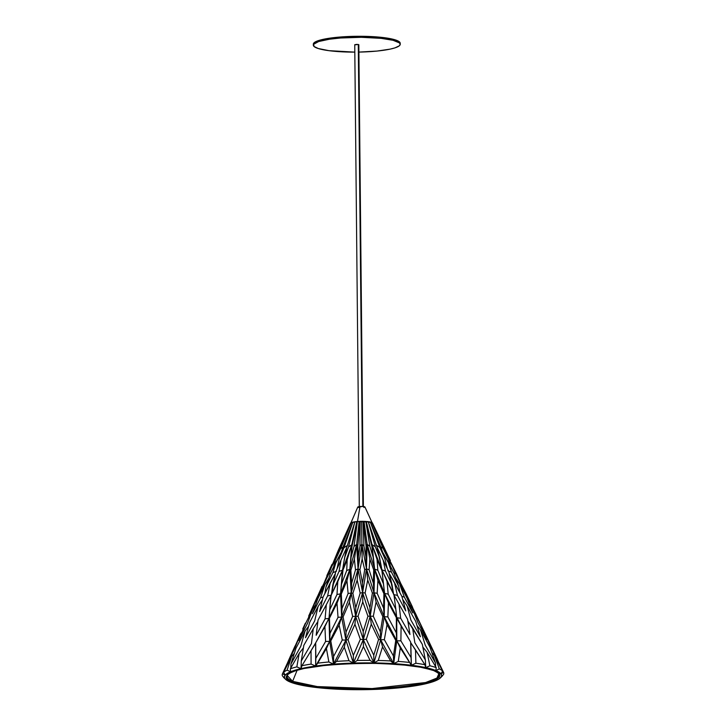 <?xml version="1.0" encoding="UTF-8"?>
<svg xmlns="http://www.w3.org/2000/svg" width="726" height="726" viewBox="0 0 726 726"><rect width="100%" height="100%" fill="white"/><g stroke="black" fill="none" stroke-linecap="round" stroke-linejoin="round"><path stroke-width="1.09" d="M438.713 674.046L436.943 678.066L425.608 682.54L372.148 688.575L317.298 686.587L292.623 681.351A0.817 0.744 112.3 0 1 291.943 681.868C295.999 684.001 306.49 685.997 323.433 687.858C342.763 689.764 365.559 689.845 391.813 688.121C444.031 683.819 445.383 673.937 434.103 670.697A0.817 0.744 112.3 0 1 433.776 670.642A0.817 0.744 -67.7 0 0 434.103 670.697L422.686 667.503L399.699 664.453L371.14 663.21L348.652 663.582L327.399 665.052L304.121 668.483L295.673 670.679L289.81 673.093L287.923 674.354L286.334 676.913L287.696 679.454L291.943 681.868L303.359 685.072L313.904 686.796L340.185 688.983L377.393 688.983L405.126 686.805L421.915 684.092L430.373 681.886L436.226 679.472L439.275 676.941L439.711 675.652L438.35 673.111L434.103 670.697C430.046 668.564 419.546 666.568 402.612 664.717C383.283 662.811 360.486 662.72 334.232 664.444C282.015 668.746 280.663 678.638 291.943 681.868A0.817 0.744 -67.7 0 0 292.623 681.351A75.949 12.941 -0.6 0 1 287.296 675.543C287.732 663.174 409.282 658.155 433.785 670.652C437.497 672.53 439.139 673.664 438.713 674.046A75.949 12.941 -0.6 0 1 380.533 688.239A75.949 12.941 -0.6 0 1 292.623 681.351L297.106 670.279L292.623 681.351L287.296 675.543M283.53 677.122L285.009 678.674L284.41 676.931L285.164 675.18A78.617 13.395 -0.6 0 1 290.636 671.759L287.097 670.152A80.795 13.767 179.4 0 0 283.666 672.303A80.795 13.767 -0.6 0 1 287.097 670.152L291.643 656.522L283.666 672.303L285.164 675.18A78.617 13.395 -0.6 0 0 285.009 678.674L282.423 675.897A80.795 13.767 -0.6 0 1 282.45 673.846A80.795 13.767 -0.6 0 1 282.523 673.71A80.795 13.767 179.4 0 0 282.423 675.897L285.799 679.536L290.164 682.013L297.315 684.273L306.998 686.224L337.173 689.183L367.547 689.618L397.231 688.021L425.009 683.928L433.25 681.632L438.794 679.128L443.477 674.572L440.873 677.394L442.334 675.979L440.873 677.394L441.626 675.634L441.036 673.891L443.577 672.376A80.795 13.767 -0.6 0 1 443.477 674.572A80.795 13.767 179.4 0 0 443.577 672.376L440.546 666.178L443.577 672.376L441.036 673.891L442.561 670.987L434.357 655.342L439.33 668.9L435.881 670.561L436.226 667.621L427.115 652.365L429.883 665.778L425.763 667.611L425.354 659.907L422.314 644.343L425.354 659.907L414.845 642.728L412.559 627.872L414.845 642.728L425.354 659.907L425.763 667.611L424.901 664.698L415.499 649.861L415.88 663.228A80.795 13.767 -0.6 0 1 424.901 664.698A80.795 13.767 179.4 0 0 415.88 663.228L411.361 665.261A78.617 13.395 -0.6 0 1 425.763 667.611L424.901 664.698L410.617 642.519L415.499 649.861L415.88 663.228L411.361 665.261L400.289 647.982L398.265 661.413A80.795 13.767 -0.6 0 1 409.355 662.421A80.795 13.767 179.4 0 0 398.265 661.413L393.673 663.655L390.652 660.941L382.529 646.875L378.255 660.469A80.795 13.767 -0.6 0 1 390.652 660.941A80.795 13.767 179.4 0 0 378.255 660.469L373.89 662.911L370.06 660.361L363.436 646.603L357.201 660.46A80.795 13.767 -0.6 0 1 370.06 660.361A80.795 13.767 179.4 0 0 357.201 660.46L353.371 663.083A78.617 13.395 -0.6 0 1 373.89 662.911A78.617 13.395 -0.6 0 1 393.673 663.655A78.617 13.395 -0.6 0 1 411.361 665.261L425.763 667.611A78.617 13.395 -0.6 0 1 435.881 670.561L436.226 667.621L427.115 652.365L429.883 665.778A80.795 13.767 -0.6 0 1 436.226 667.621A80.795 13.767 179.4 0 0 429.883 665.778L425.763 667.611L435.881 670.561A78.617 13.395 -0.6 0 1 441.036 673.891L442.561 670.987L434.357 655.342L439.33 668.9A80.795 13.767 -0.6 0 1 442.561 670.987A80.795 13.767 179.4 0 0 439.33 668.9L435.881 670.561L441.036 673.891A78.617 13.395 -0.6 0 1 440.873 677.394A78.617 13.395 -0.6 0 1 440.473 677.839A78.617 13.395 -0.6 0 1 435.409 680.816A78.617 13.395 -0.6 0 1 425.009 683.928A78.617 13.395 -0.6 0 1 410.381 686.524A78.617 13.395 -0.6 0 1 392.53 688.42A78.617 13.395 -0.6 0 1 372.674 689.491A78.617 13.395 -0.6 0 1 352.146 689.655A78.617 13.395 -0.6 0 1 332.372 688.91A78.617 13.395 -0.6 0 1 314.676 687.313A78.617 13.395 -0.6 0 1 300.283 684.954A78.617 13.395 -0.6 0 1 290.164 682.013A78.617 13.395 -0.6 0 1 285.617 679.364A78.617 13.395 -0.6 0 1 285.009 678.674L283.439 677.285A80.795 13.767 179.4 0 0 283.458 677.304L285.617 679.364M315.674 643.3L315.656 666.051L315.674 643.3L311.027 650.723L315.692 642.828L315.656 666.051L329.658 641.367L330.775 640.904L333.588 656.467L333.506 664.154L329.658 641.367L325.593 641.457L315.828 658.355L315.656 666.051L311.091 664.09L311.027 650.723L301.925 665.715L301.036 668.637L301.281 660.932L311.445 643.581L301.281 660.932L303.822 645.323L313.26 628.689L303.822 645.323L301.281 660.932L301.036 668.637L296.834 666.876L299.166 653.427L290.318 668.827L290.636 671.759L287.097 670.152L291.643 656.522L283.666 672.303L285.164 675.18L282.523 673.71L285.164 675.18L288.785 672.594L295.255 670.143L315.656 666.051L326.419 648.59L329.658 641.367L333.506 664.154L328.878 661.985L326.419 648.59L317.689 663.174A80.795 13.767 -0.6 0 1 328.878 661.985A80.795 13.767 179.4 0 0 317.689 663.174L315.656 666.051A78.617 13.395 -0.6 0 1 333.506 664.154L328.878 661.985L326.419 648.59L329.658 641.367L325.593 641.457L324.903 626.629L340.539 593.832L337 594.512L329.713 609.813L329.005 618.407L329.658 641.367L329.005 618.407L329.976 633.371L329.658 641.367L341.637 617.064L340.539 593.832L341.293 594.059L342.046 608.497L341.637 617.064L351.202 592.997L348.108 593.523L346.955 580.664L349.868 569.365L351.202 592.997L349.868 569.365L350.876 570.146L351.629 583.332L351.202 592.997L355.695 616.31L363.299 639.561L360.341 639.316L354.932 624.269L355.695 616.31L358.045 616.256L363.209 631.584L363.299 639.561L355.695 616.31L352.645 616.419L349.46 602.262L351.202 592.997L352.881 593.269L355.767 607.762L355.695 616.31L351.202 592.997L348.108 593.523L342.046 608.497L341.637 617.064L343.071 616.937L349.46 602.262L351.202 592.997L358.045 568.93L355.495 569.901L351.629 583.332L351.202 592.997L341.637 617.064L338.026 617.327L329.976 633.371L329.658 641.367L330.775 640.904L339.115 625.113L341.637 617.064L329.658 641.367L315.656 666.051L311.091 664.09L311.027 650.723L301.925 665.715A80.795 13.767 -0.6 0 1 311.091 664.09A80.795 13.767 179.4 0 0 301.925 665.715L301.036 668.637L296.834 666.876L299.166 653.427L290.318 668.827A80.795 13.767 -0.6 0 1 296.834 666.876A80.795 13.767 179.4 0 0 290.318 668.827L290.636 671.759A78.617 13.395 -0.6 0 1 301.036 668.637A78.617 13.395 -0.6 0 1 315.656 666.051L333.506 664.154A78.617 13.395 -0.6 0 1 353.371 663.083L348.988 660.714L344.296 647.184L336.546 661.386A80.795 13.767 -0.6 0 1 348.988 660.714A80.795 13.767 179.4 0 0 336.546 661.386L333.506 664.154L353.371 663.083L373.89 662.911L393.673 663.655L411.361 665.261L410.825 644.534L411.361 665.261L396.795 640.813L384.208 616.71L382.847 616.601L376.068 602.035L374.008 592.806L372.393 593.106L367.728 580.029L366.485 568.857L374.008 592.806L366.485 568.857L369.098 569.783L373.345 583.159L374.008 592.806L384.208 616.71L380.66 639.806L384.335 639.66L387.012 624.723L384.208 616.71L382.847 616.601L380.36 631.829L380.66 639.806L384.208 616.71L384.599 593.469L381.903 569.819L385.433 571.026L383.201 560.29L377.148 547.413L383.201 560.29L385.433 571.026L392.058 584.857L393.664 594.585L397.44 595.374L405.78 610.893L401.859 596.327L389.354 573.649L394.418 582.443L397.44 595.374L394.418 582.443L401.859 596.327L405.78 610.893L397.44 595.374L393.664 594.585L399.01 604.114L393.664 594.585L388.791 571.571L383.201 560.29L388.791 571.571L392.058 584.857L385.433 571.026L381.903 569.819L381.086 565.418L381.903 569.819L372.002 544.582L375.324 546.787L379.553 557.55L381.086 565.418M282.523 673.71L286.87 664.245L282.523 673.71M442.288 675.897L441.844 676.478M410.88 620.058L407.095 605.865L402.812 599.576L407.095 605.865L410.88 620.058L420.399 636.766L415.762 621.483L407.095 605.865L415.762 621.483L420.399 636.766L410.88 620.058M412.559 627.872L407.939 621.102L422.314 644.343L412.559 627.872M407.604 619.351L409.963 634.515L407.604 619.351L399.01 604.114L400.67 618.216L409.963 634.515L400.67 618.216L399.01 604.114L407.604 619.351M383.882 548.602L384.898 549.283L390.406 560.708L372.393 522.847M396.695 574.302L387.793 557.74L390.833 562.505L395.498 573.522L390.833 562.505L396.695 574.302L402.767 587.969L403.52 591.409L402.767 587.969L396.695 574.302M347.173 559.773L351.774 544.745L349.868 569.365L346.747 570.473L347.173 559.773L351.774 544.745L349.868 569.365L351.774 544.745L348.525 547.005L344.578 557.84L342.527 570.146L351.774 544.745L342.527 570.146L347.173 559.773L342.59 570.917L340.539 593.832L341.293 594.059L346.955 580.664L349.868 569.365L340.539 593.832L349.868 569.365L350.876 570.146L354.406 559.211L356.666 544.364L349.868 569.365L346.747 570.473L341.483 584.131L340.539 593.832L329.005 618.407L337.018 603.233L340.539 593.832L341.637 617.064L338.026 617.327L337.018 603.233L340.539 593.832L343.725 562.777L341.483 584.131L346.747 570.473L347.173 559.773M352.645 616.419L346.03 632.11L345.903 640.096L355.695 616.31L352.645 616.419L349.46 602.262L343.071 616.937L346.03 632.11L345.903 640.096L348.035 639.697L354.932 624.269L355.695 616.31L362.619 592.643L360.178 593.042L355.767 607.762L355.695 616.31L345.903 640.096L341.637 617.064L343.071 616.937L346.03 632.11L352.645 616.419M366.303 639.27L371.267 624.133L370.215 616.183L363.299 639.561L366.303 639.27L373.763 655.233L373.89 662.911L370.06 660.361L363.436 646.603L363.299 639.561L370.215 616.183L367.928 616.174L363.209 631.584L363.299 639.561L373.89 662.911L363.299 639.561L366.303 639.27L373.763 655.233L373.89 662.911L380.66 639.806L378.582 639.443L371.267 624.133L370.215 616.183L362.619 592.643L355.695 616.31L358.045 616.256L362.773 601.854L362.619 592.643L365.114 592.997L369.942 607.644L370.215 616.183L373.318 616.247L376.068 602.035L374.008 592.806L370.215 616.183L380.66 639.806L370.215 616.183L373.318 616.247L380.36 631.829L380.66 639.806L378.582 639.443L373.763 655.233L378.582 639.443L371.267 624.133L366.303 639.27M351.774 544.745L356.802 521.803L351.774 544.745L351.974 546.642L357.392 521.486L352.863 522.112L357.392 521.486L351.974 546.642L351.103 557.151L353.989 546.478L356.666 544.364L357.818 546.27L358.363 556.76L359.978 546.206L361.911 544.201L361.584 521.549L361.911 544.201L363.944 546.179L365.859 556.697L366.095 546.206L366.485 568.857L367.138 544.282L366.485 568.857L369.098 569.783L369.87 559.074L367.138 544.282L366.095 546.206L363.027 521.313L360.16 521.332L357.818 546.27L358.045 568.93L362.619 592.643L370.215 616.183L367.928 616.174L362.773 601.854L362.619 592.643L366.485 568.857L364.697 569.728L362.501 583.005L362.619 592.643L365.114 592.997L367.728 580.029L366.485 568.857L362.619 592.643L360.178 593.042L357.174 580.11L352.881 593.269L357.174 580.11L358.045 568.93L351.202 592.997L352.881 593.269L355.767 607.762L360.178 593.042L357.174 580.11L358.045 568.93L361.911 544.201L366.485 568.857L364.697 569.728L362.147 558.966L361.911 544.201L363.944 546.179L365.859 556.697L366.485 568.857L361.911 544.201L359.978 546.206L358.363 556.76L358.045 568.93L359.915 569.765L362.147 558.966L361.911 544.201L358.045 568.93L355.495 569.901L354.406 559.211L356.666 544.364L353.989 546.478L351.103 557.151L349.868 569.365L356.666 544.364L358.045 568.93L356.666 544.364L359.116 521.631L370.26 521.967L381.132 547.731L384.816 558.412L387.339 568.703L384.816 558.412L381.132 547.731L370.26 521.967L368.254 521.64L377.039 546.996L381.903 569.819L377.057 559.528L372.002 544.582L381.903 569.819L384.599 593.469L383.918 593.705L383.609 608.152L384.208 616.71L387.856 616.918L388.428 602.816L384.599 593.469L388.174 594.095L387.012 581.236L381.903 569.819L384.599 593.469L384.208 616.71L374.008 592.806L377.157 593.278L377.91 580.41L374.625 569.166L377.81 570.219L377.057 559.528L372.002 544.582L374.625 569.166L374.008 592.806L374.625 569.166L372.002 544.582L374.625 569.166L373.709 569.955L373.345 583.159L374.008 592.806L377.157 593.278L383.609 608.152L384.208 616.71L387.856 616.918L396.305 632.827L396.795 640.813L395.752 640.368L387.012 624.723L384.208 616.71L396.795 640.813L396.732 617.844L384.599 593.469L374.625 569.166L377.81 570.219L383.428 583.786L384.599 593.469L383.918 593.705L377.91 580.41L374.625 569.166L384.599 593.469L388.174 594.095L395.833 609.259L396.732 617.844L400.67 618.216L396.378 617.69L388.428 602.816L384.599 593.469L402.812 628.943L396.378 617.69L396.795 640.813L400.888 640.84L401.097 625.993L396.732 617.844L396.795 640.813L400.888 640.84L411.034 657.565L411.361 665.261L400.289 647.982L396.795 640.813L411.361 665.261L410.852 645.096M332.036 564.311L326.845 575.627L332.036 564.311M315.393 600.983L308.65 616.12L316.409 599.73L317.552 599.358L316.409 599.73L322.081 586.336L308.65 616.12L323.578 584.131L316.736 598.006M338.416 550.027L332.644 563.975L350.649 523.019L351.23 522.956L350.649 523.019L338.416 550.027M300.628 633.898L301.934 632.246L300.628 633.898L285.5 667.439L285.463 668.7L285.5 667.439L294.375 649.207L300.628 633.898L294.375 649.207L285.5 667.439L290.291 656.513M304.929 624.877L298.749 640.495L307.561 623.235L298.749 640.495L304.929 624.877L312.824 608.751L315.438 605.103L312.824 608.751L304.929 624.877M342.627 548.048L339.233 558.793L336.9 569.365L339.233 558.793L343.97 547.749L339.233 558.793L342.627 548.048L352.863 522.112L342.627 548.048M336.156 561.733L341.202 552.432L330.475 573.358L336.156 561.733L332.898 572.632L326.01 586.88L324.821 593.641L326.01 586.88L332.898 572.632L336.156 561.733M336.51 571.217L332.898 572.632L336.51 571.217M362.501 583.005L362.619 592.643L358.045 568.93L359.915 569.765L362.501 583.005L364.697 569.728L362.147 558.966L359.915 569.765L362.501 583.005M295.963 648.218L304.984 631.166L308.459 626.493L304.984 631.166L295.963 648.218L290.935 664.027L290.808 667.974L290.935 664.027L300.8 646.222L304.984 631.166L300.8 646.222L290.935 664.027L295.963 648.218M307.561 623.235L312.824 608.751L307.561 623.235M321.745 588.641L321.01 592.343L321.745 588.641L328.733 574.075L321.745 588.641L327.462 574.874L336.247 557.831L327.462 574.874L321.745 588.641M335.63 572.006L346.765 547.34L335.63 572.006L331.365 595.102L327.617 595.946L330.248 582.969L335.185 573.867L323.097 596.981L330.248 582.969L327.617 595.946L319.612 611.601L327.617 595.946L331.365 595.102L326.31 604.713L331.365 595.102L332.744 585.337L339.033 571.407L340.948 560.635L339.033 571.407L332.744 585.337L335.63 572.006M347.563 545.335L343.97 547.749L347.563 545.335M339.115 625.113L341.637 617.064L345.903 640.096L342.264 640.005L339.115 625.113L330.775 640.904L333.588 656.467L333.506 664.154L336.546 661.386L344.296 647.184L345.903 640.096L333.506 664.154L345.903 640.096L342.264 640.005L333.588 656.467L342.264 640.005L339.115 625.113M330.221 603.197L329.005 618.407L325.085 618.842L326.31 604.713L318.042 620.095L326.31 604.713L325.085 618.842L316.155 635.286L325.085 618.842L329.005 618.407L330.248 602.889L329.005 618.407L315.692 642.828L324.903 626.629L325.593 641.457L315.828 658.355L315.692 642.828M309.684 622.354L305.501 637.718L314.694 620.857L305.501 637.718L309.684 622.354L318.052 606.6L322.29 600.039L318.052 606.6L309.684 622.354M342.527 570.146L339.033 571.407L342.527 570.146L333.942 589.666L342.527 570.146L337.772 581.635L337 594.512L329.713 609.813L331.129 595.329L342.527 570.146L340.539 593.832L337 594.512L337.772 581.635L331.129 595.329L330.248 602.898M354.896 521.749L348.525 547.005L344.578 557.84L346.792 547.241L354.896 521.749L346.792 547.241L343.725 562.777M420.617 630.213L417.169 625.803L420.617 630.213L425.255 645.196L420.617 630.213L429.91 647.111L435.418 662.838L435.627 666.604L435.418 662.838L429.91 647.111L420.617 630.213M417.804 622.318L426.897 639.443L420.29 623.924L426.897 639.443L417.804 622.318L412.132 607.934L409.609 604.577L412.132 607.934L417.804 622.318M406.179 593.795L400.961 583.822L409.201 600.211M304.176 625.803L305.292 623.316M339.822 548.901L338.724 549.664L350.649 523.019M340.621 548.647L335.43 559.928L333.579 567.033L335.43 559.928L340.621 548.647L343.008 547.086L340.621 548.647L351.411 522.548L353.29 522.43L351.411 522.548L335.43 559.928L351.411 522.548M330.484 573.322L328.733 574.075L333.116 562.986L328.733 574.075L330.484 573.322M317.725 598.914L324.894 584.575L328.678 578.586L324.894 584.575L317.725 598.914L312.425 613.751L320.593 597.725L312.425 613.751L317.725 598.914M323.07 597.071L320.593 597.725L324.894 584.575L320.593 597.725L323.07 597.071M313.26 628.689L317.788 621.674L313.26 628.689L311.445 643.581L313.26 628.689M323.097 596.981L319.612 611.601L323.097 596.981M314.694 620.857L318.052 606.6L314.694 620.857M330.475 573.358L326.01 586.88L330.475 573.358M318.042 620.095L316.155 635.286L318.042 620.095M372.393 593.106L369.942 607.644L370.215 616.183L374.008 592.806L372.393 593.106L367.728 580.029L365.114 592.997L369.942 607.644L372.393 593.106M367.138 544.282L369.906 546.351L373.091 556.969L374.625 569.166L367.138 544.282L374.625 569.166L373.709 569.955L369.87 559.074L367.138 544.282L369.906 546.351L373.091 556.969L371.912 546.469L365.786 521.413L364.053 521.586L367.138 544.282L364.053 521.586L363.027 521.313L366.095 546.206L367.138 544.282M393.828 572.841L395.498 573.522L402.767 587.969L395.498 573.522L393.828 572.841M404.3 597.035L399.618 583.958L395.851 578.286L399.618 583.958L404.3 597.035L412.767 612.925L407.059 598.17L412.767 612.925L404.3 597.035L401.895 596.445L404.3 597.035M388.519 559.492L390.452 566.289L388.519 559.492L383.9 548.638L388.519 559.492L383.083 548.302L388.519 559.492M393.828 572.832L398.656 586.281L399.953 592.815L398.656 586.281L393.828 572.832L382.784 552.386L387.902 561.298L391.468 572.152L398.656 586.281L391.468 572.152L387.902 561.298L393.828 572.832M428.803 641.339L416.352 615.367L431.407 648.082L424.719 632.872L440.6 667.185L437.116 658.8M412.413 606.891L412.649 607.399M407.25 598.651L408.293 598.977L416.334 615.231L408.293 598.977L407.25 598.651M420.29 623.924L412.132 607.934L420.29 623.924M407.059 598.17L399.618 583.958L407.059 598.17M410.825 644.534L410.662 642.038L401.097 625.993L400.888 640.84L411.034 657.565L410.662 642.038L396.732 617.844L395.833 609.259L388.174 594.095L387.012 581.236L393.973 594.803L395.833 609.259L393.973 594.803L381.903 569.819M379.816 547.449L376.159 545.099L379.816 547.449L384.816 558.412L379.816 547.449L370.26 521.967M387.829 570.79L391.468 572.152L387.829 570.79M380.751 546.841L383.083 548.302L371.676 522.375L369.806 522.293L371.676 522.375L383.9 548.638L371.676 522.375M357.201 660.46L363.436 646.603L363.299 639.561L353.371 663.083L357.201 660.46M360.341 639.316L353.344 655.406L353.371 663.083L363.299 639.561L360.341 639.316L354.932 624.269L348.035 639.697L353.344 655.406L353.371 663.083L345.903 640.096L348.035 639.697L353.344 655.406L360.341 639.316M427.115 652.365L422.959 647.175L427.115 652.365M378.255 660.469L382.529 646.875L380.66 639.806L373.89 662.911L378.255 660.469M382.529 646.875L380.66 639.806L393.673 663.655L390.652 660.941L382.529 646.875M291.643 656.522L294.184 653.491L291.643 656.522M344.296 647.184L345.903 640.096L353.371 663.083L348.988 660.714L344.296 647.184M299.166 653.427L303.296 647.991L299.166 653.427M434.357 655.342L431.934 652.565L434.357 655.342M431.407 648.082L440.546 666.159L431.407 648.082M438.695 673.438L439.684 675.234M425.255 645.196L435.418 662.838L425.255 645.196M393.438 655.977L393.673 663.655L380.66 639.806L384.335 639.66L393.438 655.977L393.673 663.655L396.795 640.813L395.752 640.368L393.438 655.977L395.752 640.368L387.012 624.723L384.335 639.66L393.438 655.977M398.265 661.413L400.289 647.982L396.795 640.813L393.673 663.655L398.265 661.413M396.378 617.69L388.428 602.816L387.856 616.918L396.305 632.827L396.378 617.69M369.87 559.074L369.098 569.783L373.345 583.159L373.709 569.955L369.87 559.074M377.91 580.41L377.157 593.278L383.609 608.152L383.918 593.705L377.91 580.41M383.428 583.786L381.93 570.591L377.057 559.528L377.81 570.219L383.428 583.786M337.018 603.233L329.432 618.243L329.976 633.371L338.026 617.327L337.018 603.233M362.773 601.854L358.045 616.256L363.209 631.584L367.928 616.174L362.773 601.854M380.36 631.829L382.847 616.601L376.068 602.035L373.318 616.247L380.36 631.829M354.406 559.211L350.876 570.146L351.629 583.332L355.495 569.901L354.406 559.211M341.293 594.059L342.046 608.497L348.108 593.523L346.955 580.664L341.293 594.059M357.392 521.486L359.116 521.631L357.392 521.486L353.989 546.478M377.039 546.996L368.254 521.64L366.34 521.731L372.002 544.582L375.324 546.787L379.553 557.55L377.039 546.996M369.906 546.351L365.786 521.413L371.912 546.469L372.002 544.582L365.786 521.413M363.935 546.179L363.027 521.313M357.818 546.27L360.16 521.332L359.978 546.206M352.863 522.112L343.97 547.749M360.16 521.332L359.116 521.622L356.666 544.364M375.324 546.787L368.254 521.64M342.127 663.573L353.371 663.065M373.89 662.902L414.619 665.824L433.404 670.279M358.635 44.84L362.855 506.494L358.29 44.468L354.86 44.849M363.39 506.539L358.825 44.694L356.865 44.368L354.742 44.722L359.297 506.576M372.211 522.929L364.915 506.975A3.576 0.608 179.4 0 0 360.005 506.512L357.482 521.495L360.005 506.512A3.576 0.608 179.4 0 0 357.782 507.047L350.803 523.147M350.903 522.992A10.736 1.833 -0.6 0 1 352.827 522.185L359.996 521.377A10.736 1.833 -0.6 0 0 357.664 521.504M353.163 522.103A10.736 1.833 -0.6 0 1 354.887 521.803M355.613 521.704L355.195 521.758A10.736 1.833 -0.6 0 1 357.301 521.531M360.386 521.368A10.736 1.833 -0.6 0 1 362.8 521.35M359.497 521.395L363.181 521.35A10.736 1.833 -0.6 0 1 365.514 521.44M365.868 521.468A10.736 1.833 -0.6 0 1 367.955 521.649L372.238 523.092M368.273 521.695A10.736 1.833 -0.6 0 1 369.961 521.967M370.478 522.085L370.296 522.039A10.736 1.833 -0.6 0 1 372.139 522.82M359.334 507.583L358.798 507.51M358.363 507.42L357.836 507.211M357.773 507.093L362.746 506.485L364.86 506.911L363.862 507.474M363.681 521.368L367.537 521.604M350.776 523.264L352.627 522.23M313.333 45.139A43.451 7.405 -0.6 0 0 354.805 52.127L328.96 50.666L318.306 48.524L314.104 46.509L313.578 44.34L318.632 41.536L329.486 39.213L340.467 38.006L340.458 36.999A43.451 7.405 179.4 0 0 313.323 44.132L313.333 45.139A43.451 7.405 -0.6 0 1 340.467 38.006A43.451 7.405 -0.6 0 1 400.226 44.286A43.451 7.405 -0.6 0 1 373.091 51.419A43.451 7.405 -0.6 0 1 358.898 52.09L376.957 51.074L390.143 49.132L394.935 47.889L399.327 45.811L400.226 44.359L399.454 42.916L393.093 40.302L381.204 38.36L361.376 37.307L340.467 38.006L340.458 36.999L361.366 36.3L381.195 37.353L395.243 39.903L398.447 41.21L400.217 43.351M400.226 44.286L400.217 43.279A43.451 7.405 179.4 0 0 340.458 36.999L320.838 39.894L315.293 41.899L313.323 44.068M283.331 671.913L282.45 673.846M441.835 676.487L440.473 677.839M315.647 643.708L315.683 643M428.712 641.14L436.979 658.518M412.531 607.145L406.043 593.505M316.817 597.816L313.904 604.268M290.409 656.259L295.046 645.986M302.742 628.961L305.365 623.171"/></g></svg>
